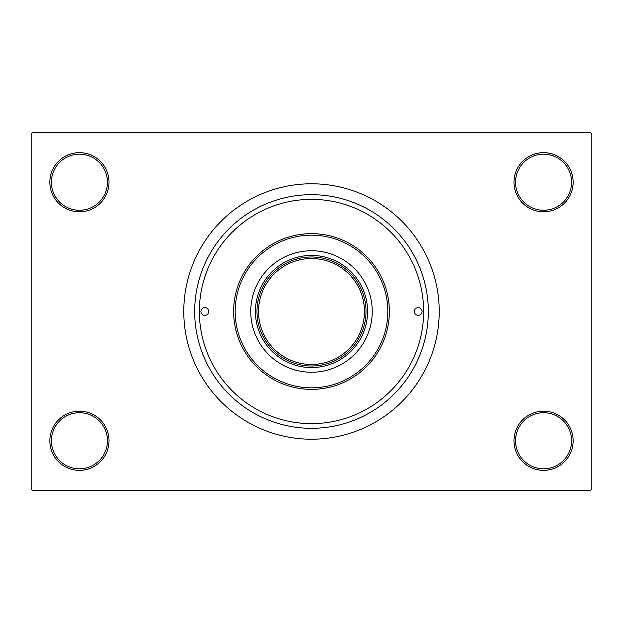 <?xml version="1.0" encoding="UTF-8"?>
<svg xmlns="http://www.w3.org/2000/svg" width="623" height="623" viewBox="0 0 623 623"><rect width="100%" height="100%" fill="white"/><g stroke="black" fill="none" stroke-linecap="round" stroke-linejoin="round"><path stroke-width="0.93" d="M513.975 440.773A29.593 29.593 0 0 1 543.567 411.18A29.593 29.593 0 0 1 573.16 440.773A29.593 29.593 0 0 1 543.567 470.365A29.593 29.593 0 0 1 513.975 440.773M571.603 440.773A28.035 28.035 0 0 0 543.567 412.738A28.035 28.035 0 0 0 515.533 440.773A28.035 28.035 0 0 0 543.567 468.808A28.035 28.035 0 0 0 571.603 440.773M49.84 440.773A29.593 29.593 0 0 1 79.433 411.18A29.593 29.593 0 0 1 109.025 440.773A29.593 29.593 0 0 1 79.433 470.365A29.593 29.593 0 0 1 49.84 440.773M107.468 440.773A28.035 28.035 0 0 0 79.433 412.738A28.035 28.035 0 0 0 51.398 440.773A28.035 28.035 0 0 0 79.433 468.808A28.035 28.035 0 0 0 107.468 440.773M49.84 182.228A29.593 29.593 0 0 1 79.433 152.635A29.593 29.593 0 0 1 109.025 182.228A29.593 29.593 0 0 1 79.433 211.82A29.593 29.593 0 0 1 49.84 182.228M107.468 182.228A28.035 28.035 0 0 0 79.433 154.193A28.035 28.035 0 0 0 51.398 182.228A28.035 28.035 0 0 0 79.433 210.263A28.035 28.035 0 0 0 107.468 182.228M513.975 182.228A29.593 29.593 0 0 1 543.567 152.635A29.593 29.593 0 0 1 573.16 182.228A29.593 29.593 0 0 1 543.567 211.82A29.593 29.593 0 0 1 513.975 182.228M571.603 182.228A28.035 28.035 0 0 0 543.567 154.193A28.035 28.035 0 0 0 515.533 182.228A28.035 28.035 0 0 0 543.567 210.263A28.035 28.035 0 0 0 571.603 182.228M194.688 311.5A116.813 116.813 0 0 1 311.5 194.688A116.813 116.813 0 0 1 428.313 311.5A116.813 116.813 0 0 1 311.5 428.313A116.813 116.813 0 0 1 194.688 311.5M183.785 311.5A127.715 127.715 0 0 0 311.5 439.215A127.715 127.715 0 0 0 439.215 311.5A127.715 127.715 0 0 0 311.5 183.785A127.715 127.715 0 0 0 183.785 311.5M590.293 490.613L32.708 490.613L31.15 489.055L31.15 133.945L32.708 132.388L590.293 132.388L591.85 133.945L591.85 489.055L590.293 490.613M200.918 311.5A3.894 3.894 0 0 0 204.811 315.394A3.894 3.894 0 0 0 208.705 311.5A3.894 3.894 0 0 0 204.811 307.606A3.894 3.894 0 0 0 200.918 311.5M414.295 311.5A3.894 3.894 0 0 0 418.189 315.394A3.894 3.894 0 0 0 422.083 311.5A3.894 3.894 0 0 0 418.189 307.606A3.894 3.894 0 0 0 414.295 311.5M250.758 311.5A60.743 60.743 0 0 0 311.5 372.243A60.743 60.743 0 0 0 372.243 311.5A60.743 60.743 0 0 0 311.5 250.758A60.743 60.743 0 0 0 250.758 311.5M387.818 311.5A76.318 76.318 0 0 0 311.5 235.183A76.318 76.318 0 0 0 235.183 311.5A76.318 76.318 0 0 0 311.5 387.818A76.318 76.318 0 0 0 387.818 311.5M233.625 311.5A77.875 77.875 0 0 1 311.5 233.625A77.875 77.875 0 0 1 389.375 311.5A77.875 77.875 0 0 1 311.5 389.375A77.875 77.875 0 0 1 233.625 311.5M423.64 311.5A112.14 112.14 0 0 0 311.5 199.36A112.14 112.14 0 0 0 199.36 311.5A112.14 112.14 0 0 0 311.5 423.64A112.14 112.14 0 0 0 423.64 311.5M311.5 367.57A56.07 56.07 0 0 1 255.43 311.5A56.07 56.07 0 0 1 311.5 255.43A56.07 56.07 0 0 1 367.57 311.5A56.07 56.07 0 0 1 311.5 367.57M261.66 333.578A54.513 54.513 0 0 0 361.34 333.578M361.34 289.422A54.513 54.513 0 0 0 311.5 256.988M261.66 289.422A54.513 54.513 0 0 1 289.422 261.66M366.013 311.5A54.513 54.513 0 0 1 311.5 366.013A54.513 54.513 0 0 1 256.988 311.5A54.513 54.513 0 0 1 311.5 256.988A54.513 54.513 0 0 1 366.013 311.5A54.513 54.513 0 0 0 311.5 256.988A54.513 54.513 0 0 0 256.988 311.5M258.545 311.5A52.955 52.955 0 0 0 311.5 364.455A52.955 52.955 0 0 0 364.455 311.5A52.955 52.955 0 0 0 311.5 258.545A52.955 52.955 0 0 0 258.545 311.5"/></g></svg>
